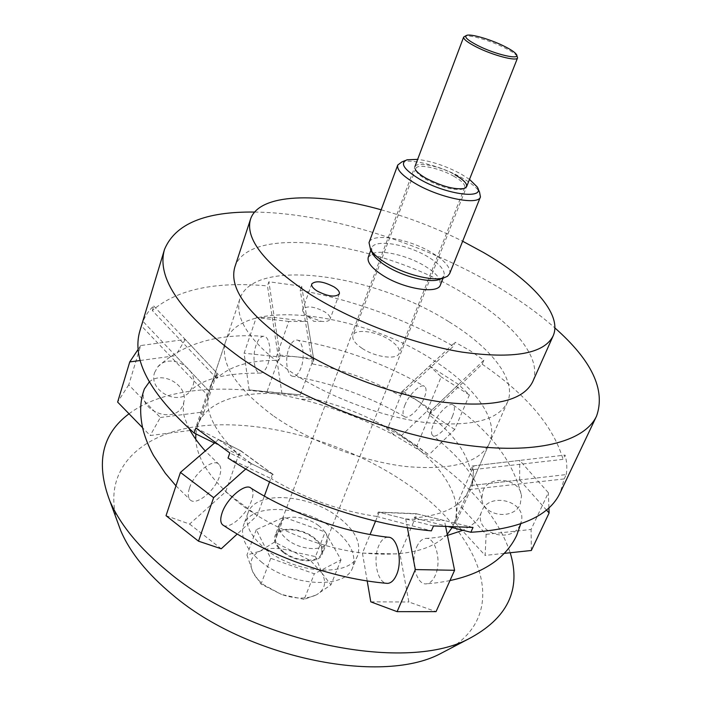<?xml version="1.0" encoding="UTF-8"?>
<svg xmlns="http://www.w3.org/2000/svg" width="702" height="702" viewBox="0 0 702 702"><rect width="100%" height="100%" fill="white"/><g stroke="black" fill="none" stroke-linecap="round" stroke-linejoin="round"><path stroke-width="0.53" stroke-dasharray="3.51 2.63" d="M254.607 212.065C327.527 212.855 424.008 243.243 496.911 286.442C519.032 299.517 538.355 313.355 554.887 327.939M429.168 414.864L482.16 364.189L483.862 360.196L469.989 350.614L455.107 342.251L453.457 346.226L400.14 395.7L401.658 391.909L417.12 400.473L430.747 411.056L429.168 414.864C452.351 432.976 466.093 451.342 470.41 469.954L472.139 466.005C473.947 472.086 473.473 478.615 470.726 485.582L468.497 490.698C461.521 506.186 443.436 515.268 414.241 517.936L416.049 513.68L378.246 512.065L376.474 516.391C339.689 510.977 304.712 498.455 271.542 478.834L273.157 474.42L240.962 450.895L239.417 455.282C215.874 433.248 205.423 413.381 208.046 395.674L212.443 381.993L214.996 377.781L218.138 374.333L216.76 378.448C229.791 365.926 250.482 359.915 278.817 360.407L280.195 356.502C291.269 355.844 302.483 357.028 313.829 360.056L312.425 363.899C343.085 369.647 372.323 380.238 400.14 395.7M312.425 363.899L300.219 290.303C353.913 300.272 404.993 318.91 453.457 346.226M300.219 290.303L301.658 286.232L268.884 281.774L267.471 285.907L278.817 360.407M216.76 378.448L152.334 310.547C176.851 289.417 215.233 281.204 267.471 285.907M152.334 310.547L153.72 305.984C149.236 309.907 145.674 315.058 143.015 321.428L141.602 326.097L208.046 395.674M139.97 330.607L141.602 326.097M381.177 209.793C409.336 217.673 436.495 228.15 462.653 241.234M234.854 266.997C249.622 222.007 383.406 243.348 466.119 294.98C512.978 322.946 543.137 358.52 532.625 381.897M372.587 253.501C382.423 249.517 408.108 255.782 424.807 266.032C432.335 270.603 437.285 275.052 439.654 279.378M439.68 279.431L440.365 285.012M440.803 278.966L444.015 275.895C445.34 270.612 440.11 264.347 428.317 257.072C407.485 244.208 374.324 238.627 371.7 247.99L372.007 252.422M401.807 161.96C412.144 158.538 441.83 166.427 461.574 177.624C470.691 182.739 476.658 187.513 479.501 191.936M449.605 273.727C451.061 267.874 445.2 260.907 432.028 252.825C408.818 238.557 371.928 232.274 369.015 242.629M469.506 179.379L460.916 173.947C446.103 166.058 431.686 161.197 417.646 159.363M307.739 316.348C303.843 313.697 302.167 311.337 302.729 309.266C306.809 305.458 314.215 306.362 324.956 311.969C328.922 314.628 330.624 317.014 330.063 319.138C329.133 321.139 326.237 321.867 321.376 321.34L307.739 316.348M453.632 176.149C461.662 180.765 465.356 184.529 464.698 187.452L462.214 189.242C453.15 190.4 441.251 187.206 426.518 179.659C421.402 176.728 418.032 174.035 416.426 171.578L415.786 168.577C417.111 163.373 439.312 167.91 453.632 176.149M362.144 348.376C375.421 357.379 397.288 360.126 399.192 353.229C400.263 349.324 397.113 344.91 389.724 339.996C376.553 331.212 354.975 328.396 352.957 335.389C351.895 339.154 354.958 343.48 362.144 348.376M449.183 321.92C491.075 347.534 517.269 380.273 507.511 402.132C498.315 420.454 470.682 427.228 424.596 422.455C380.247 416.628 326.281 395.981 289.066 370.586C250.456 342.787 234.056 318.875 239.865 298.85C253.545 256.546 374.807 274.245 449.183 321.92M416.049 513.68L473.025 527.43M448.517 526.649L414.241 517.936M376.474 516.391L431.37 530.87M433.503 525.947L378.246 512.065M228.045 458.046L271.542 478.834M468.954 489.619L564.197 478.931L560.187 492.751M472.139 466.005L565.022 455.08L563.013 459.354L470.41 469.954M564.197 478.931L566.26 474.57L470.726 485.582M566.26 474.57C567.295 467.725 566.874 461.223 565.022 455.08M482.16 364.189C526.605 394.629 553.562 426.351 563.013 459.354M401.658 391.909L455.107 342.251M483.862 360.196L430.747 411.056M280.195 356.502L268.884 281.774M301.658 286.232L313.829 360.056M153.72 305.984L218.138 374.333M209.45 391.462L143.015 321.428M195.858 427.992L240.962 450.895M239.417 455.282L214.452 443.05M273.157 474.42L229.817 452.957M416.426 171.578L415.566 169.84C408.985 160.486 436.662 164.145 454.905 174.719M368.278 257.195L372.534 253.519M129.028 413.785C166.181 385.916 233.696 382.643 300.061 399.052C333.468 407.318 365.312 419.603 395.612 435.916L426.386 454.563C469.892 484.003 497.832 516.725 510.214 552.737M117.032 520.551C101.202 465.83 145.419 429.852 208.31 425.324C271.683 420.823 349.429 444.234 406.695 483.687C479.369 532.3 512.311 611.091 449.587 648.867M447.235 534.362C431.002 551.21 401.658 557.309 359.196 552.641C318.497 547.121 272.788 528.466 241.014 504.492C212.092 481.835 196.999 460.091 195.735 439.25M195.849 433.88L197.49 426.017C207.687 394.743 261.925 385.81 317.874 400C340.207 405.545 361.504 413.768 381.783 424.657L402.211 437.021C441.716 463.443 464.926 499.148 453.483 524.798L452.114 527.553M272.938 415.54C235.223 387.337 219.472 362.644 225.675 341.435C240.163 296.56 360.582 312.048 433.494 360.363C474.578 386.267 499.754 420.033 489.417 443.208C479.729 462.662 452.044 470.445 406.344 466.558C362.39 461.539 309.31 441.242 272.938 415.54M189.514 487.951C194.208 472.788 213.961 457.441 219.164 464.575C221.2 467.014 221.305 470.972 219.489 476.447C214.777 491.268 195.375 506.66 189.9 499.57C187.917 497.209 187.785 493.331 189.514 487.951M144.366 388.952L144.173 389.522C136.478 411.398 177.079 425.938 183.406 403.624L183.74 402.457C188.733 385.688 162.434 369.998 149.298 381.949M288.776 348.762C290.944 342.997 293.585 340.093 296.709 340.04C302.65 339.847 305.405 356.493 301.044 367.769C298.859 373.446 296.235 376.29 293.182 376.316C287.162 376.412 284.529 359.933 288.776 348.762M404.791 405.344C409.073 394.191 421.016 383.029 424.657 386.469C426.64 388.285 426.5 392.093 424.227 397.894C419.945 408.88 408.187 419.989 404.431 416.602C402.465 414.847 402.588 411.1 404.791 405.344M452.421 416.347C454.694 410.767 455.01 407.037 453.36 405.159C450.175 401.316 437.96 412.855 433.406 424.315C431.212 429.808 430.914 433.467 432.502 435.293C435.775 439.198 447.858 427.667 452.421 416.347M482.967 490.795C489.294 474.341 520.182 478.352 521.516 495.884L520.235 504.22C513.592 520.63 482.958 516.277 481.756 498.771L482.967 490.795M520.191 524.692L521.279 521.525C526.895 501.36 489.54 491.303 481.87 510.916L481.3 512.407C473.578 532.95 511.811 544.901 520.191 524.692M416.707 546.928C418.927 541.979 421.726 539.171 425.114 538.513C435.143 535.924 442.181 560.959 435.196 575.57C432.985 580.378 430.229 583.108 426.921 583.757C416.698 586.196 409.959 561.319 416.707 546.928M388.004 537.206C384.275 537.32 381.177 540.198 378.703 545.858C372.736 559.178 377.307 582.23 386.284 583.292M223.447 525.394C229.905 529.378 246.99 514.162 251.597 500.491C253.659 494.48 253.483 490.382 251.053 488.18M154.624 372.525L157.696 367.006C169.41 351.834 199.684 368.436 192.76 386.258L189.838 391.479C178.282 406.616 148.034 390.566 154.624 372.525M267.813 364.382C272.209 352.606 269.349 335.363 263.39 336.302C260.521 336.679 258.09 339.636 256.081 345.182C251.781 356.897 254.554 374.061 260.644 373.078C263.417 372.692 265.804 369.796 267.813 364.382M445.638 526.526L444.41 520.524L417.023 513.917L399.973 554.018L408.854 601.991L436.039 611.644M367.199 580.94L362.434 553.088L370.068 534.512M375.552 521.165L379.194 512.302L405.73 518.971L407.388 527.685M370.779 601.842L408.854 601.991M405.73 518.971L444.41 520.524M379.194 512.302L417.023 513.917M362.434 553.088L399.973 554.018M486.117 534.371L531.081 529.457L548.35 492.716L519.699 460.415L473.815 465.812L457.511 503.009L486.117 534.371L485.126 555.414L462.311 530.554M461.802 529.992L455.712 523.359L472.464 485.389L519.647 479.949L546.428 509.994M504.247 553.378L485.126 555.414M531.344 550.482L531.081 529.457M548.911 507.827L548.35 492.716M519.647 479.949L519.699 460.415M472.464 485.389L473.815 465.812M455.712 523.359L457.511 503.009M401.088 435.924L426.991 411.179L441.163 376.86L429.615 365.935L402.667 390.97L388.338 426.658L428.966 454.782L416.874 445.963L431.748 410.091L458.538 384.45L469.401 394.98L454.721 429.466L428.966 454.782M454.721 429.466L426.991 411.179M469.401 394.98L441.163 376.86M458.538 384.45L429.615 365.935M431.748 410.091L402.667 390.97M416.874 445.963L388.338 426.658M249.131 389.9L244.103 353.22L256.274 317.532L274.28 317.453L279.984 355.098L266.979 391.856L249.131 389.9L300.351 394.875L313.601 358.669L307.467 321.481L288.812 321.455L276.404 356.625L281.835 392.866M276.404 356.625L244.103 353.22M288.812 321.455L256.274 317.532M307.467 321.481L274.28 317.453M313.601 358.669L279.984 355.098M300.351 394.875L266.979 391.856M190.145 430.475L150.193 435.521L142.559 427.685M140.225 360.495L175.526 355.703L208.257 390.198L195.059 429.852L191.023 430.361M160.337 417.506L204.019 411.898L216.979 373.095L185.24 339.426L140.69 345.56L128.747 384.836L160.337 417.506L150.193 435.521M128.747 384.836L117.629 402.079M140.69 345.56L138.189 349.298M185.24 339.426L175.526 355.703M216.979 373.095L208.257 390.198M204.019 411.898L195.059 429.852M264.347 496.086L257.204 515.575L237.232 534.02M245.779 468.989L251.641 463.768L272.42 474.061L269.542 481.905M166.032 515.689L189.601 524.069L225.667 491.804L240.189 450.508L218.55 439.513L215.242 442.365M189.601 524.069L221.253 548.78M218.55 439.513L251.641 463.768M240.189 450.508L272.42 474.061M225.667 491.804L257.204 515.575M315.479 556.598L322.042 573.218L310.968 561.012L294.024 551.991C280.642 547.49 269.287 547.209 259.942 551.158C251.193 555.668 248.833 562.653 252.869 572.121C255.072 576.623 258.722 580.879 263.82 584.906L281.555 594.489L261.03 584.082L252.869 572.121L246.946 555.036L259.942 551.158L274.579 542.049L294.024 551.991L315.479 556.598L325.175 531.976L341.032 559.854L314.312 573.797L270.753 558.327L256.274 529.677L283.915 517.26L325.175 531.976M517.269 56.397C515.689 54.107 511.416 51.22 504.457 47.727C490.382 40.637 469.647 34.538 464.873 36.179M283.775 552.018C276.974 546.551 274.342 541.303 275.877 536.284C278.791 526.93 300.702 527.957 313.215 537.767C320.235 543.269 322.946 548.622 321.349 553.834C318.524 563.004 296.341 562.091 283.775 552.018M283.169 552.316C296.235 562.793 319.313 563.741 322.244 554.203C323.912 548.78 321.095 543.208 313.785 537.495C300.772 527.299 277.992 526.228 274.956 535.959C273.359 541.172 276.097 546.621 283.169 552.316M318.462 525.517C325.816 531.212 328.676 536.749 327.035 542.111C324.148 551.535 301.018 550.473 287.846 540.022C280.73 534.354 277.957 528.931 279.528 523.78C282.52 514.162 305.361 515.347 318.462 525.517M266.76 550.026C250.693 536.969 244.428 524.64 247.955 513.03C255.028 490.505 307.353 493.445 337.478 516.496C354.808 529.694 361.53 542.646 357.651 555.361C351.114 576.877 297.209 574.569 266.76 550.026M262.074 562.53C246.121 549.438 239.935 537.021 243.515 525.28C250.684 502.483 302.878 505.159 332.818 528.281C350.026 541.514 356.66 554.554 352.711 567.418C346.068 589.18 292.313 587.135 262.074 562.53M304.185 599.368L281.555 594.489C295.788 599.166 307.485 599.245 316.655 594.726L304.185 599.368L314.312 573.797M322.042 573.218L330.932 584.854L316.655 594.726C324.921 589.654 326.72 582.484 322.042 573.218M270.753 558.327L261.03 584.082M256.274 529.677L246.946 555.036M341.032 559.854L330.932 584.854M283.915 517.26L274.579 542.049M443.111 278.15L444.015 275.895M477.053 186.776L477.86 188.487M339.303 293.927L330.063 319.138M464.698 187.452L399.192 353.229M462.214 189.242L464.013 188.54M507.511 402.132L468.497 490.698M239.865 298.85L210.854 385.916M415.786 168.577L352.957 335.389M311.741 283.941L302.729 309.266M308.011 316.523L313.82 321.349L321.376 321.34M407.081 159.784L405.335 160.504M370.849 250.272L371.7 247.99M317.874 400L300.061 399.052M381.783 424.657L395.612 435.916M225.675 341.435L197.49 426.017M489.417 443.208L453.483 524.798M219.173 464.575L205.265 450.974M189.233 428.79C182.151 413.171 184.17 414.241 183.266 410.477L183.74 402.457M296.709 340.04C341.707 347.894 384.354 363.373 424.657 386.469M453.36 405.159C490.786 431.721 513.504 461.96 521.525 495.884M520.752 523.85L521.279 521.525M481.3 512.407L480.379 514.82C477.395 519.199 478.861 521.595 462.916 530.273M447.455 535.424C438.267 537.46 433.669 537.872 425.114 538.513M157.696 367.006C183.073 343.269 218.304 333.038 263.39 336.302M260.644 373.078C225.14 372.973 201.535 379.106 189.838 391.479M449.982 580.554C441.672 582.221 433.985 583.292 426.921 583.757M481.756 498.771C478.009 479.589 461.591 458.432 432.502 435.293M404.431 416.602C369.322 396.428 332.239 383.002 293.182 376.316M175.965 485.828L189.9 499.57M466.821 35.302L466.067 35.644M275.877 536.284L414.891 166.69M327.035 542.111L322.244 554.203M247.955 513.03L243.515 525.28M357.651 555.361L352.711 567.418M279.528 523.78L274.956 535.959M321.349 553.834L466.628 186.653M516.409 54.44L516.742 55.195"/><path stroke-width="1.05" d="M554.887 327.939C591.856 360.574 605.756 389.943 596.568 416.058C584.661 441.812 535.652 455.238 462.6 444.682C389.68 434.152 299.894 398.964 240.224 357.608C181.309 314.443 156.081 278.361 164.531 249.35C175.272 223.833 205.291 211.407 254.607 212.065M214.452 443.05L194.173 433.055C149.447 393.252 131.379 359.108 139.97 330.607L164.531 249.35M194.173 433.055L195.858 427.992L229.817 452.957L228.045 458.046C285.644 496.033 366.295 524.789 431.37 530.87L433.503 525.947L473.025 527.43L470.858 532.265L448.517 526.649M462.653 241.234L483.529 252.518C531.388 280.098 562.846 314.32 553.115 335.96C544.015 353.808 513.653 359.187 462.03 352.106C412.188 343.998 350.658 320.349 308.038 292.909C264.127 263.197 244.963 238.636 250.526 219.2C258.906 193.34 317.945 191.918 381.177 209.793M553.115 335.96L532.625 381.897C522.876 401.211 492.409 407.897 441.233 401.983C391.883 394.919 331.476 371.709 289.917 343.831C247.139 313.583 228.782 287.969 234.854 266.997L250.526 219.2M443.111 278.15L440.365 285.012C438.004 294.34 404.168 289.04 383.143 275.623C371.876 268.392 366.918 262.25 368.278 257.195L370.849 250.272M372.007 252.422L373.192 254.624C375.702 258.371 380.203 262.25 386.697 266.26C402.816 276.325 428.071 282.862 438.452 279.8L440.803 278.966M477.86 188.487L479.501 191.936L480.44 196.937C478.545 205.695 440.215 198.131 415.681 183.713C402.562 175.965 396.586 169.735 397.753 165.031L401.807 161.96L405.335 160.504M397.753 165.031L369.015 242.629L370.656 249.912C373.446 254.08 378.466 258.389 385.723 262.855C403.738 274.087 431.984 281.414 443.488 278.018L447.464 276.298L449.605 273.727L480.44 196.937M417.646 159.363L407.081 159.784C399.561 163.031 403.764 169.507 419.708 179.221C446.621 195.033 486.547 199.833 477.053 186.776L469.506 179.379M334.082 286.916C338.092 289.549 339.838 291.883 339.303 293.927C335.284 297.543 327.808 296.525 316.874 290.874C312.925 288.25 311.214 285.942 311.741 283.941C315.777 280.326 323.227 281.309 334.082 286.916M454.905 174.719C466.365 181.511 469.401 186.118 464.013 188.54C454.431 189.759 441.848 186.372 426.246 178.387C420.823 175.289 417.269 172.438 415.566 169.84M596.568 416.058L560.187 492.751C549.21 516.189 519.436 529.361 470.858 532.265M510.214 552.737C521.472 589.794 507.458 618.594 468.164 639.136C403.185 673.279 250.649 641.672 167.541 571.279C139.215 547.946 119.972 524.464 109.81 500.859C95.472 463.022 101.887 434.003 129.028 413.785M449.587 648.867L439.742 654.027C380.019 685.091 246.033 657.616 172.455 594.726C147.341 573.815 130.142 552.571 120.867 530.984L117.032 520.551M195.735 439.25L195.849 433.88M452.114 527.553L447.235 534.362M149.298 381.949L144.366 388.952L143.55 391.4C139.996 402.018 139.742 414.426 142.778 428.624C145.024 437.548 148.605 446.498 153.492 455.484L165.356 473.315L175.965 485.828M386.284 583.292L387.416 583.388C390.996 583.23 394.015 580.422 396.481 574.964C402.983 560.845 397.332 536.468 388.004 537.206C343.743 532.265 290.558 513.32 251.053 488.18C245.498 482.572 226.869 498.218 222.095 512.846C220.138 518.725 220.323 522.736 222.648 524.868L223.447 525.394M407.388 527.685L415.338 569.576L397.104 611.653L436.039 611.644L454.589 570.287L445.638 526.526M397.104 611.653L370.779 601.842L367.199 580.94M370.068 534.512L375.552 521.165M415.338 569.576L454.589 570.287M462.311 530.554L461.802 529.992M546.428 509.994L549.104 512.995L531.344 550.482L504.247 553.378M549.104 512.995L548.911 507.827M142.559 427.685L117.629 402.079L129.756 361.925L140.225 360.495M191.023 430.361L190.145 430.475M138.189 349.298L129.756 361.925M237.232 534.02L221.253 548.78L198.499 541.172L213.636 497.648L245.779 468.989M269.542 481.905L264.347 496.086M215.242 442.365L180.432 472.402L166.032 515.689L198.499 541.172M180.432 472.402L213.636 497.648M466.067 35.644L463.653 37.057C463.285 39.128 467.523 42.427 476.36 46.973C492.699 55.344 517.049 61.706 517.585 57.871L516.742 55.195M504.29 46.262C490.952 39.549 471.314 33.766 466.821 35.302C463.715 36.688 467.348 40.084 477.711 45.49C495.41 54.572 520.981 60.363 516.409 54.44C514.917 52.281 510.88 49.561 504.29 46.262M373.192 254.624L370.656 249.912M438.452 279.8L443.488 278.018M120.867 530.984L109.81 500.859M439.742 654.027L468.164 639.136M205.265 450.974C198.561 443.629 193.208 436.24 189.233 428.79M449.982 580.554C468.331 576.658 483.564 570.138 495.665 561.012C505.01 553.781 512.021 545.243 516.698 535.389L520.752 523.85M462.916 530.273L447.455 535.424M222.648 524.868C269.796 556.44 333.09 578.887 387.416 583.388M414.891 166.69L463.653 37.057M466.628 186.653L517.585 57.871"/></g></svg>

